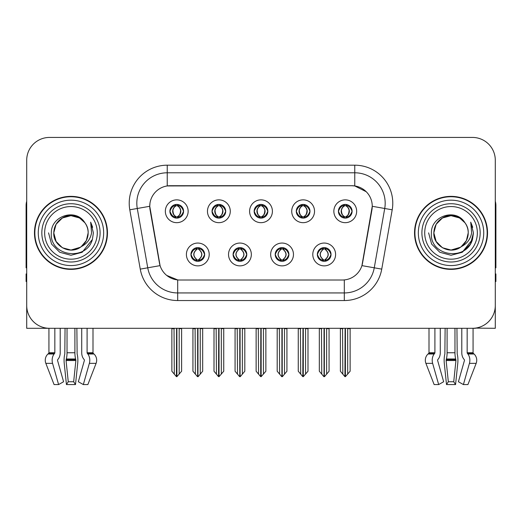<?xml version="1.0" encoding="UTF-8"?>
<svg xmlns="http://www.w3.org/2000/svg" width="522" height="522" viewBox="0 0 522 522"><rect width="100%" height="100%" fill="white"/><g stroke="black" fill="none" stroke-linecap="round" stroke-linejoin="round"><path stroke-width="0.78" d="M254.155 211.266A6.845 6.845 0 0 0 261 218.111A6.845 6.845 0 0 0 267.845 211.266A6.845 6.845 0 0 0 261 204.422A6.845 6.845 0 0 0 254.155 211.266L254.221 211.266C255.636 215.09 257.411 216.93 259.551 216.793L259.088 217.837M249.594 211.266A11.406 11.406 0 0 0 261 222.672A11.406 11.406 0 0 0 272.406 211.266A11.406 11.406 0 0 0 261 199.861A11.406 11.406 0 0 0 249.594 211.266M275.218 254.462A6.845 6.845 0 0 0 282.063 261.307A6.845 6.845 0 0 0 288.907 254.462A6.845 6.845 0 0 0 282.063 247.617A6.845 6.845 0 0 0 275.218 254.462L275.283 254.462C276.582 258.142 278.356 259.989 280.621 259.989L281.43 259.989C276.901 256.302 276.901 252.615 281.43 248.929L280.621 248.929C278.402 248.883 276.621 250.73 275.283 254.462M270.657 254.462A11.406 11.406 0 0 0 282.063 265.868A11.406 11.406 0 0 0 293.468 254.462A11.406 11.406 0 0 0 282.063 243.056A11.406 11.406 0 0 0 270.657 254.462M296.287 211.266A6.845 6.845 0 0 0 303.125 218.111A6.845 6.845 0 0 0 309.97 211.266A6.845 6.845 0 0 0 303.125 204.422A6.845 6.845 0 0 0 296.287 211.266L296.346 211.266C297.768 215.09 299.543 216.93 301.677 216.793L301.214 217.837M291.72 211.266A11.406 11.406 0 0 0 303.125 222.672A11.406 11.406 0 0 0 314.538 211.266A11.406 11.406 0 0 0 303.125 199.861A11.406 11.406 0 0 0 291.72 211.266M338.413 211.266A6.845 6.845 0 0 0 345.257 218.111A6.845 6.845 0 0 0 352.102 211.266A6.845 6.845 0 0 0 345.257 204.422A6.845 6.845 0 0 0 338.413 211.266L338.478 211.266C339.894 215.09 341.669 216.93 343.809 216.793L343.346 217.837M333.852 211.266A11.406 11.406 0 0 0 345.257 222.672A11.406 11.406 0 0 0 356.663 211.266A11.406 11.406 0 0 0 345.257 199.861A11.406 11.406 0 0 0 333.852 211.266M212.03 211.266A6.845 6.845 0 0 0 218.875 218.111A6.845 6.845 0 0 0 225.713 211.266A6.845 6.845 0 0 0 218.875 204.422A6.845 6.845 0 0 0 212.03 211.266L212.089 211.266C213.511 215.09 215.286 216.93 217.426 216.793L216.956 217.837M207.462 211.266A11.406 11.406 0 0 0 218.875 222.672A11.406 11.406 0 0 0 230.28 211.266A11.406 11.406 0 0 0 218.875 199.861A11.406 11.406 0 0 0 207.462 211.266M169.898 211.266A6.845 6.845 0 0 0 176.743 218.111A6.845 6.845 0 0 0 183.587 211.266A6.845 6.845 0 0 0 176.743 204.422A6.845 6.845 0 0 0 169.898 211.266L169.963 211.266C171.379 215.09 173.154 216.93 175.294 216.793L174.831 217.837M165.337 211.266A11.406 11.406 0 0 0 176.743 222.672A11.406 11.406 0 0 0 188.148 211.266A11.406 11.406 0 0 0 176.743 199.861A11.406 11.406 0 0 0 165.337 211.266M190.961 254.462A6.845 6.845 0 0 0 197.805 261.307A6.845 6.845 0 0 0 204.65 254.462A6.845 6.845 0 0 0 197.805 247.617A6.845 6.845 0 0 0 190.961 254.462L191.026 254.462C192.324 258.142 194.099 259.989 196.363 259.989L197.172 259.989C192.644 256.302 192.644 252.615 197.172 248.929L196.363 248.929C194.145 248.883 192.364 250.73 191.026 254.462M186.4 254.462A11.406 11.406 0 0 0 197.805 265.868A11.406 11.406 0 0 0 209.211 254.462A11.406 11.406 0 0 0 197.805 243.056A11.406 11.406 0 0 0 186.4 254.462M233.093 254.462A6.845 6.845 0 0 0 239.937 261.307A6.845 6.845 0 0 0 246.782 254.462A6.845 6.845 0 0 0 239.937 247.617A6.845 6.845 0 0 0 233.093 254.462L233.158 254.462C234.45 258.142 236.231 259.989 238.489 259.989L239.298 259.989C234.769 256.302 234.769 252.615 239.298 248.929L238.489 248.929C236.27 248.883 234.495 250.73 233.158 254.462M228.532 254.462A11.406 11.406 0 0 0 239.937 265.868A11.406 11.406 0 0 0 251.343 254.462A11.406 11.406 0 0 0 239.937 243.056A11.406 11.406 0 0 0 228.532 254.462M317.35 254.462A6.845 6.845 0 0 0 324.195 261.307A6.845 6.845 0 0 0 331.039 254.462A6.845 6.845 0 0 0 324.195 247.617A6.845 6.845 0 0 0 317.35 254.462L317.409 254.462C318.707 258.142 320.488 259.989 322.746 259.989L323.555 259.989C319.027 256.302 319.027 252.615 323.555 248.929L322.746 248.929C320.528 248.883 318.746 250.73 317.409 254.462M312.789 254.462A11.406 11.406 0 0 0 324.195 265.868A11.406 11.406 0 0 0 335.6 254.462A11.406 11.406 0 0 0 324.195 243.056A11.406 11.406 0 0 0 312.789 254.462M149.749 206.249A20.534 20.534 0 0 0 150.062 209.811L159.445 263.042A20.534 20.534 0 0 0 179.666 280.014L342.334 280.014A20.534 20.534 0 0 0 362.555 263.042L371.938 209.811A20.534 20.534 0 0 0 351.724 185.715L170.276 185.715A20.534 20.534 0 0 0 149.749 206.249L149.977 203.208M475.366 328.116L495.293 328.299L495.293 160.241A22.811 22.811 0 0 0 472.475 137.43L49.525 137.43A22.811 22.811 0 0 0 26.707 160.241L26.707 328.299L48.931 328.299L48.931 352.755L54.836 352.755A0.763 0.535 -90 0 1 54.653 353.322L54.112 354.007A8.365 5.912 90 0 0 52.572 363.358L58.601 384.57L63.586 381.739L57.564 360.519A0.763 0.535 -90 0 1 57.701 359.671L58.249 358.979A8.365 5.912 90 0 0 60.213 352.755L60.213 328.299L65.061 328.299L64.8 354.007A8.365 2.166 -90 0 0 64.232 363.358L66.438 384.57L68.265 381.739L66.059 360.519L66.307 358.979A8.365 2.166 -90 0 0 67.031 352.755L67.031 328.299M74.9 328.299L74.9 352.755A8.365 2.166 90 0 0 75.625 358.979L75.873 360.519L73.667 381.739L75.494 384.57L77.7 363.358A8.365 2.166 90 0 0 77.132 354.007L76.871 328.299L81.719 328.299L81.719 352.755A8.365 5.912 -90 0 0 83.683 358.979L84.231 359.671A0.763 0.535 90 0 1 84.368 360.519L78.346 381.739L83.331 384.57L87.859 384.57L96.094 363.358A8.365 8.078 90 0 0 93.986 354.007L93.249 353.322A0.763 0.737 -90 0 1 93.001 352.755L93.001 328.299L95.298 328.299M426.702 328.299L428.999 328.299L428.999 352.755L434.904 352.755A0.763 0.535 -90 0 1 434.722 353.322L434.18 354.007A8.365 5.912 90 0 0 432.64 363.358L438.669 384.57L443.654 381.739L437.632 360.519A0.763 0.535 -90 0 1 437.769 359.671L438.317 358.979A8.365 5.912 90 0 0 440.281 352.755L440.281 328.299L445.129 328.299L444.868 354.007A8.365 2.166 -90 0 0 444.3 363.358L446.506 384.57L448.333 381.739L446.127 360.519L446.375 358.979A8.365 2.166 -90 0 0 447.1 352.755L447.1 328.299M454.969 328.299L454.969 352.755A8.365 2.166 90 0 0 455.693 358.979L455.941 360.519L453.735 381.739L455.562 384.57L457.768 363.358A8.365 2.166 90 0 0 457.2 354.007L456.939 328.299L461.787 328.299L461.787 352.755A8.365 5.912 -90 0 0 463.751 358.979L464.299 359.671A0.763 0.535 90 0 1 464.436 360.519L458.414 381.739L463.399 384.57L467.927 384.57L476.162 363.358A8.365 8.078 90 0 0 474.054 354.007L473.317 353.322A0.763 0.737 -90 0 1 473.069 352.755L473.069 328.292L475.366 328.299M34.465 232.864A36.501 36.501 0 0 0 70.966 269.365A36.501 36.501 0 0 0 107.467 232.864A36.501 36.501 0 0 0 70.966 196.363A36.501 36.501 0 0 0 34.465 232.864M414.533 232.864A36.501 36.501 0 0 0 451.034 269.365A36.501 36.501 0 0 0 487.535 232.864A36.501 36.501 0 0 0 451.034 196.363A36.501 36.501 0 0 0 414.533 232.864M167.236 165.187L354.764 165.187A38.021 38.021 0 0 1 392.205 209.811L381.745 269.124A38.021 38.021 0 0 1 344.305 300.541L177.695 300.541A38.021 38.021 0 0 1 140.255 269.124L129.795 209.811A38.021 38.021 0 0 1 167.236 165.187L167.236 172.789L354.764 172.789A30.42 30.42 0 0 1 384.721 208.487L374.261 267.806A30.42 30.42 0 0 1 344.305 292.94L177.695 292.94A30.42 30.42 0 0 1 147.739 267.806L137.279 208.487A30.42 30.42 0 0 1 167.236 172.789L167.236 185.943L351.724 185.715L354.764 185.943L366.235 191.731M342.334 280.014L179.666 280.014M177.695 300.541L177.695 279.916L166.74 275.427M392.205 209.811L372.251 206.288L361.922 265.626L381.745 269.124M140.255 269.124L160.078 265.626L149.749 206.288L137.279 208.487A30.42 30.42 0 0 1 136.823 203.208M362.555 263.042L362.431 263.688M159.569 263.688L159.445 263.042M472.475 137.43L49.525 137.43M26.707 160.241L26.707 305.487A22.811 22.811 0 0 0 49.525 328.299L472.475 328.299A22.811 22.811 0 0 0 495.293 305.487L495.293 160.241M325.369 261.202L324.828 259.989L325.637 259.989C327.855 260.041 329.636 258.194 330.974 254.449C329.669 250.769 327.888 248.929 325.637 248.929L326.106 247.891M325.369 247.715L324.828 248.929L325.637 248.929M323.784 259.989L323.784 259.989C319.138 256.302 319.138 252.615 323.784 248.929L323.784 248.929M324.828 248.929L324.828 248.929C329.356 252.615 329.356 256.302 324.828 259.989L324.606 259.989C329.252 256.302 329.252 252.615 324.606 248.929M321.48 328.299L321.761 374.137L323.881 376.662L324.501 376.662L329.062 371.233L329.062 328.677L326.628 328.677L326.628 374.137M324.345 328.299L324.345 376.662M326.909 328.299L326.628 328.677M329.062 328.299L329.062 328.677M324.038 376.662L324.038 328.299M319.327 328.299L319.327 371.233L321.761 374.137M321.761 328.677L319.327 328.677M342.543 328.299L342.823 374.137L344.944 376.662L345.107 328.299M345.407 328.299L345.407 376.662L350.125 371.233L350.125 328.677L347.691 328.677L347.972 328.299M340.39 328.299L340.39 371.233L342.823 374.137M342.823 328.677L340.39 328.677M347.691 374.137L347.691 328.677M350.125 328.299L350.125 328.677M344.076 218.007L344.618 216.793L343.809 216.793M344.076 204.526L344.618 205.74L343.809 205.74C341.603 205.701 339.829 207.541 338.478 211.266M352.102 211.266L352.037 211.266C350.719 207.586 348.944 205.746 346.706 205.74L345.897 205.74C348.07 206.901 349.218 208.741 349.348 211.266C349.218 213.792 348.07 215.632 345.897 216.793L346.706 216.793L347.169 217.837M352.037 211.266C350.667 215.025 348.892 216.865 346.706 216.793M344.618 216.793L344.846 216.793C342.615 215.632 341.434 213.792 341.303 211.266C341.434 208.741 342.615 206.901 344.846 205.74C343.228 206.392 342.08 207.893 341.401 210.235C341.59 213.935 342.739 216.121 344.846 216.793L344.618 216.793C342.445 215.632 341.297 213.792 341.166 211.266C341.297 208.741 342.445 206.901 344.618 205.74L344.618 205.74M345.668 216.793C347.9 215.632 349.081 213.792 349.211 211.266C349.081 208.741 347.9 206.901 345.668 205.74L345.668 205.74C347.287 206.392 348.435 207.893 349.114 210.235C348.924 213.935 347.776 216.121 345.662 216.793L346.236 218.039M283.244 261.202L282.702 259.989L283.511 259.989C285.73 260.041 287.511 258.194 288.842 254.449C287.537 250.769 285.762 248.929 283.511 248.929L283.975 247.891M283.244 247.715L282.702 248.929L283.511 248.929M281.652 259.989L281.652 259.989C276.849 256.302 276.849 252.615 281.658 248.929C277.006 252.615 277.006 256.302 281.652 259.989L281.09 261.235M281.43 248.929L280.888 247.715M282.702 248.929L282.702 248.929C287.231 252.615 287.231 256.302 282.702 259.989L282.474 259.989C287.12 256.302 287.12 252.615 282.474 248.929L283.041 247.689M282.702 259.989L282.474 259.989C287.283 256.302 287.283 252.615 282.467 248.929M279.348 328.299L279.629 374.137L281.75 376.662L282.376 376.662L286.93 371.233L286.93 328.677L284.497 328.677L284.497 374.137M282.219 328.299L282.219 376.662M284.777 328.299L284.497 328.677M286.93 328.299L286.93 328.677M281.913 376.662L281.913 328.299M277.195 328.299L277.195 371.233L279.629 374.137M279.629 328.677L277.195 328.677M241.112 261.202L240.57 259.989L241.379 259.989C243.604 260.041 245.379 258.194 246.717 254.449C245.412 250.769 243.637 248.929 241.379 248.929L241.849 247.891M241.112 247.715L240.57 248.929L241.379 248.929M239.526 259.989L239.526 259.989C234.717 256.302 234.717 252.615 239.533 248.929C234.88 252.615 234.88 256.302 239.526 259.989L238.959 261.235M239.298 248.929L238.756 247.715M240.57 248.929L240.57 248.929C245.099 252.615 245.099 256.302 240.57 259.989L240.348 259.989C244.994 256.302 244.994 252.615 240.348 248.929L240.91 247.689M240.57 259.989L240.348 259.989C245.151 256.302 245.151 252.615 240.342 248.929M237.223 328.299L237.503 374.137L239.624 376.662L240.25 376.662L244.805 371.233L244.805 328.677L242.371 328.677L242.371 374.137M240.087 328.299L240.087 376.662M242.652 328.299L242.371 328.677M244.805 328.299L244.805 328.677M239.781 376.662L239.781 328.299M235.07 328.299L235.07 371.233L237.503 374.137M237.503 328.677L235.07 328.677M198.986 261.202L198.445 259.989L199.254 259.989C201.472 260.041 203.254 258.194 204.591 254.449C203.286 250.769 201.505 248.929 199.254 248.929L199.717 247.891M198.986 247.715L198.445 248.929L199.254 248.929M197.394 259.989L197.394 259.989C192.748 256.302 192.748 252.615 197.394 248.929L197.394 248.929M198.445 248.929L198.445 248.929C202.973 252.615 202.973 256.302 198.445 259.989L198.216 259.989C202.862 256.302 202.862 252.615 198.216 248.929M195.091 328.299L195.372 374.137L197.499 376.662L198.119 376.662L202.673 371.233L202.673 328.677L200.239 328.677L200.239 374.137M197.962 328.299L197.962 376.662M200.52 328.299L200.239 328.677M202.673 328.299L202.673 328.677M197.655 376.662L197.655 328.299M192.938 328.299L192.938 371.233L195.372 374.137M195.372 328.677L192.938 328.677M300.411 328.299L300.698 374.137L302.819 376.662L302.975 328.299M303.282 328.299L303.282 376.662L307.993 371.233L307.993 328.677L305.559 328.677L305.846 328.299M298.264 328.299L298.264 371.233L300.698 374.137M300.698 328.677L298.264 328.677M305.559 374.137L305.559 328.677M307.993 328.299L307.993 328.677M301.951 218.007L302.492 216.793L301.677 216.793M301.951 204.526L302.492 205.74L301.677 205.74C299.478 205.701 297.697 207.541 296.346 211.266M309.97 211.266L309.911 211.266C308.593 207.586 306.812 205.746 304.574 205.74L303.765 205.74C305.938 206.901 307.093 208.741 307.217 211.266C307.093 213.792 305.938 215.632 303.765 216.793L304.574 216.793L305.044 217.837M309.911 211.266C308.541 215.025 306.76 216.865 304.574 216.793M302.492 216.793L302.714 216.793C300.483 215.632 299.308 213.792 299.171 211.266C299.308 208.741 300.483 206.901 302.714 205.74C301.096 206.392 299.948 207.893 299.276 210.235C299.465 213.935 300.613 216.121 302.721 216.793L302.492 216.793C300.32 215.632 299.165 213.792 299.041 211.266C299.165 208.741 300.32 206.901 302.492 205.74L302.492 205.74M303.543 216.793C305.768 215.632 306.949 213.792 307.08 211.266C306.949 208.741 305.768 206.901 303.543 205.74L303.543 205.74C305.155 206.392 306.31 207.893 306.982 210.235C306.792 213.935 305.644 216.121 303.536 216.793L304.104 218.039M258.286 328.299L258.566 374.137L260.687 376.662L260.85 328.299M261.15 328.299L261.15 376.662L265.868 371.233L265.868 328.677L263.434 328.677L263.714 328.299M256.132 328.299L256.132 371.233L258.566 374.137M258.566 328.677L256.132 328.677M263.434 374.137L263.434 328.677M265.868 328.299L265.868 328.677M259.819 218.007L260.361 216.793L259.551 216.793M259.819 204.526L260.361 205.74L259.551 205.74C257.346 205.701 255.571 207.541 254.221 211.266M267.845 211.266L267.779 211.266C266.461 207.586 264.687 205.746 262.449 205.74L261.639 205.74C263.812 206.901 264.961 208.741 265.091 211.266C264.961 213.792 263.812 215.632 261.639 216.793L262.449 216.793L262.912 217.837M267.779 211.266C266.409 215.025 264.634 216.865 262.449 216.793M260.361 205.74C258.188 206.901 257.039 208.741 256.909 211.266C257.039 213.792 258.188 215.632 260.361 216.793L260.589 216.793C258.357 215.632 257.176 213.792 257.046 211.266C257.176 208.741 258.357 206.901 260.589 205.74L260.589 205.74M261.411 205.74L261.411 205.74C263.643 206.901 264.824 208.741 264.954 211.266C264.824 213.792 263.643 215.632 261.411 216.793L261.411 216.793M216.154 328.299L216.441 374.137L218.561 376.662L218.718 328.299M219.025 328.299L219.025 376.662L223.736 371.233L223.736 328.677L221.302 328.677L221.589 328.299M214.007 328.299L214.007 371.233L216.441 374.137M216.441 328.677L214.007 328.677M221.302 374.137L221.302 328.677M223.736 328.299L223.736 328.677M217.694 218.007L218.235 216.793L217.426 216.793M217.694 204.526L218.235 205.74L217.426 205.74C215.221 205.701 213.439 207.541 212.089 211.266M225.713 211.266L225.654 211.266C224.336 207.586 222.555 205.746 220.323 205.74L219.508 205.74C221.68 206.901 222.835 208.741 222.959 211.266C222.835 213.792 221.68 215.632 219.508 216.793L220.323 216.793L220.786 217.837M225.654 211.266C224.284 215.025 222.502 216.865 220.323 216.793M218.235 216.793L218.457 216.793C216.232 215.632 215.051 213.792 214.92 211.266C215.051 208.741 216.232 206.901 218.457 205.74C216.845 206.392 215.69 207.893 215.018 210.235C215.208 213.935 216.356 216.121 218.464 216.793L218.235 216.793C216.062 215.632 214.907 213.792 214.783 211.266C214.907 208.741 216.062 206.901 218.235 205.74L218.235 205.74M219.286 216.793C221.517 215.632 222.692 213.792 222.829 211.266C222.692 208.741 221.517 206.901 219.286 205.74L219.286 205.74C220.904 206.392 222.052 207.893 222.724 210.235C222.535 213.935 221.387 216.121 219.279 216.793L219.847 218.039M174.028 328.299L174.309 374.137L176.429 376.662L176.593 328.299M176.893 328.299L176.893 376.662L181.61 371.233L181.61 328.677L179.177 328.677L179.457 328.299M171.875 328.299L171.875 371.233L174.309 374.137M174.309 328.677L171.875 328.677M179.177 374.137L179.177 328.677M181.61 328.299L181.61 328.677M175.562 218.007L176.103 216.793L175.294 216.793M175.562 204.526L176.103 205.74L175.294 205.74C173.089 205.701 171.314 207.541 169.963 211.266M183.587 211.266L183.522 211.266C182.204 207.586 180.429 205.746 178.191 205.74L177.382 205.74C179.555 206.901 180.703 208.741 180.834 211.266C180.703 213.792 179.555 215.632 177.382 216.793L178.191 216.793L178.655 217.837M183.522 211.266C182.152 215.025 180.377 216.865 178.191 216.793M176.103 216.793L176.332 216.793C174.1 215.632 172.919 213.792 172.789 211.266C172.919 208.741 174.1 206.901 176.332 205.74C174.713 206.392 173.565 207.893 172.886 210.235C173.076 213.935 174.224 216.121 176.338 216.793L176.103 216.793C173.93 215.632 172.782 213.792 172.651 211.266C172.782 208.741 173.93 206.901 176.103 205.74L176.103 205.74M177.154 216.793C179.385 215.632 180.566 213.792 180.697 211.266C180.566 208.741 179.385 206.901 177.154 205.74L177.154 205.74C178.772 206.392 179.92 207.893 180.599 210.235C180.41 213.935 179.261 216.121 177.154 216.793L177.721 218.039M75.494 384.57L66.438 384.57M73.667 381.739L68.265 381.739M54.836 328.299L54.836 352.755M83.331 384.57L89.36 363.358A8.365 5.912 -90 0 0 87.82 354.007L87.278 353.322A0.763 0.535 90 0 1 87.096 352.755L87.096 328.299M48.931 352.755A0.763 0.737 90 0 1 48.683 353.322L47.946 354.007A8.365 8.078 -90 0 0 45.838 363.358L54.073 384.57L58.601 384.57M26.707 281.534L26.1 281.534L26.1 273.926L26.707 273.926M26.707 267.806A15.21 15.21 0 0 0 26.1 267.845L26.1 205.485A15.21 15.21 0 0 1 26.707 201.231M455.562 384.57L446.506 384.57M453.735 381.739L448.333 381.739M434.904 328.299L434.904 352.755M463.399 384.57L469.428 363.358A8.365 5.912 -90 0 0 467.888 354.007L467.347 353.322A0.763 0.535 90 0 1 467.164 352.755L467.164 328.299M428.999 352.755A0.763 0.737 90 0 1 428.751 353.322L428.014 354.007A8.365 8.078 -90 0 0 425.906 363.358L434.141 384.57L438.669 384.57M495.293 273.926L495.9 273.926L495.9 281.534L495.293 281.534M495.293 201.231A15.21 15.21 0 0 1 495.9 205.485L495.9 267.845A15.21 15.21 0 0 0 495.293 267.806M97.281 232.864A26.315 26.315 0 0 1 70.966 259.18A26.315 26.315 0 0 1 44.651 232.864A26.315 26.315 0 0 1 70.966 206.549A26.315 26.315 0 0 1 97.281 232.864M80.342 247.271L70.966 250.051L62.372 247.754L56.076 241.458L53.773 232.864C54.007 226.378 56.872 221.419 62.372 217.974C73.087 211.116 88.74 220.153 88.159 232.864C87.924 239.344 85.06 244.309 79.559 247.754C68.845 254.612 53.192 245.575 53.773 232.864C54.007 226.378 56.872 221.419 62.372 217.974C73.087 211.116 88.74 220.153 88.159 232.864L86.345 240.551L81.197 246.678A17.193 17.193 0 0 0 84.897 222.79C76.055 207.73 50.954 215.847 51.326 232.864C49.336 256.446 86.345 261.737 92.407 239.415L93.386 232.864L90.652 222.144L91.572 232.864C90.404 239.187 86.946 243.787 81.21 246.671L79.559 247.754L70.966 250.051L62.372 247.754L56.076 241.458L53.773 232.864L56.076 224.271L62.372 217.974M34.843 232.864A36.122 36.122 0 0 1 70.966 196.742A36.122 36.122 0 0 1 107.088 232.864A36.122 36.122 0 0 1 70.966 268.987A36.122 36.122 0 0 1 34.843 232.864M88.159 232.864C87.924 239.344 85.06 244.309 79.559 247.754C68.845 254.612 53.192 245.575 53.773 232.864L56.076 224.271L62.372 217.974L70.966 215.671L79.559 217.974L84.897 222.79M81.21 246.671C70.868 255.258 53.048 246.488 53.773 232.864C54.432 223.971 59.012 218.353 67.514 216.023M90.652 222.144L92.681 227.292M92.407 239.415L82.176 252.276L70.966 255.284L59.756 252.276L51.554 244.074L48.546 232.864M477.349 232.864A26.315 26.315 0 0 1 451.034 259.18A26.315 26.315 0 0 1 424.719 232.864A26.315 26.315 0 0 1 451.034 206.549A26.315 26.315 0 0 1 477.349 232.864M460.411 247.271L451.034 250.051L442.441 247.754L436.144 241.458L433.841 232.864C434.076 226.378 436.94 221.419 442.441 217.974C453.155 211.116 468.808 220.153 468.227 232.864C467.993 239.344 465.128 244.309 459.628 247.754C448.913 254.612 433.26 245.575 433.841 232.864C433.116 246.488 450.936 255.258 461.278 246.671A17.193 17.193 0 0 0 464.965 222.79C456.124 207.73 431.022 215.847 431.394 232.864C429.404 256.446 466.414 261.737 472.475 239.415L473.454 232.864L470.72 222.144L471.64 232.864C470.472 239.187 467.014 243.787 461.278 246.671L459.628 247.754L451.034 250.051L442.441 247.754L436.144 241.458L433.841 232.864L436.144 224.271L442.441 217.974M414.912 232.864A36.122 36.122 0 0 1 451.034 196.742A36.122 36.122 0 0 1 487.156 232.864A36.122 36.122 0 0 1 451.034 268.987A36.122 36.122 0 0 1 414.912 232.864M468.227 232.864C467.993 239.344 465.128 244.309 459.628 247.754C448.913 254.612 433.26 245.575 433.841 232.864C434.076 226.378 436.94 221.419 442.441 217.974C453.155 211.116 468.808 220.153 468.227 232.864L466.368 240.629L461.122 246.782M447.582 216.023C439.08 218.353 434.5 223.971 433.841 232.864L436.144 224.271L442.441 217.974L451.034 215.671L459.628 217.974L464.965 222.79M470.72 222.144L472.749 227.298M472.482 239.389L462.244 252.276L451.034 255.284L439.824 252.276L431.622 244.074L428.614 232.864L431.622 244.074L439.824 252.276L451.034 255.284L462.244 252.276L470.446 244.074L473.454 232.864M354.764 165.187L354.764 185.943M344.305 279.916L344.305 300.541M129.795 209.811L137.279 208.487M322.746 259.989L322.283 261.033M323.014 261.202L323.555 259.989M322.746 248.929L322.283 247.891M323.014 247.715L323.555 248.929M325.637 259.989L326.106 261.033M343.809 205.74L343.346 204.696M346.706 205.74L347.169 204.696M346.438 204.526L345.897 205.74M346.438 218.007L345.897 216.793M280.621 259.989L280.151 261.033M280.888 261.202L281.43 259.989M280.621 248.929L280.151 247.891M283.511 259.989L283.975 261.033M238.489 259.989L238.025 261.033M238.756 261.202L239.298 259.989M238.489 248.929L238.025 247.891M241.379 259.989L241.849 261.033M196.363 259.989L195.894 261.033M196.631 261.202L197.172 259.989M196.363 248.929L195.894 247.891M196.631 247.715L197.172 248.929M199.254 259.989L199.717 261.033M301.677 205.74L301.214 204.696M304.574 205.74L305.044 204.696M304.306 204.526L303.765 205.74M304.306 218.007L303.765 216.793M259.551 205.74L259.088 204.696M262.449 205.74L262.912 204.696M262.181 204.526L261.639 205.74M262.181 218.007L261.639 216.793M217.426 205.74L216.956 204.696M220.323 205.74L220.786 204.696M220.049 204.526L219.508 205.74M220.049 218.007L219.508 216.793M175.294 205.74L174.831 204.696M178.191 205.74L178.655 204.696M177.924 204.526L177.382 205.74M177.924 218.007L177.382 216.793M75.82 359.671L66.111 359.671M75.625 358.979L66.307 358.979M87.096 352.755L93.001 352.755M74.9 352.755L67.031 352.755M75.873 360.519L66.059 360.519M45.838 363.358L52.572 363.358M89.36 363.358L96.094 363.358M47.946 354.007L54.112 354.007M87.82 354.007L93.986 354.007M48.683 353.322L54.653 353.322M87.278 353.322L93.249 353.322M455.889 359.671L446.179 359.671M455.693 358.979L446.375 358.979M467.164 352.755L473.069 352.755M454.969 352.755L447.1 352.755M455.941 360.519L446.127 360.519M425.906 363.358L432.64 363.358M469.428 363.358L476.162 363.358M428.014 354.007L434.18 354.007M467.888 354.007L474.054 354.007M428.751 353.322L434.722 353.322M467.347 353.322L473.317 353.322M100.1 232.864A29.134 29.134 0 0 1 70.966 261.998A29.134 29.134 0 0 1 41.832 232.864A29.134 29.134 0 0 1 70.966 203.73A29.134 29.134 0 0 1 100.1 232.864M38.269 232.864A32.697 32.697 0 0 1 70.966 200.167A32.697 32.697 0 0 1 103.663 232.864A32.697 32.697 0 0 1 70.966 265.561A32.697 32.697 0 0 1 38.269 232.864M480.168 232.864A29.134 29.134 0 0 1 451.034 261.998A29.134 29.134 0 0 1 421.9 232.864A29.134 29.134 0 0 1 451.034 203.73A29.134 29.134 0 0 1 480.168 232.864M418.337 232.864A32.697 32.697 0 0 1 451.034 200.167A32.697 32.697 0 0 1 483.731 232.864A32.697 32.697 0 0 1 451.034 265.561A32.697 32.697 0 0 1 418.337 232.864M323.216 261.235L323.79 259.989C318.975 256.302 318.975 252.615 323.79 248.929L323.216 247.689M325.167 247.689L324.599 248.929C329.408 252.615 329.408 256.302 324.599 259.989L325.167 261.235M344.279 218.039L344.846 216.793M344.279 204.493L344.846 205.74M346.236 204.493L345.662 205.74M281.09 247.689L281.658 248.929M283.041 261.235L282.467 259.989M238.959 247.689L239.533 248.929M240.91 261.235L240.342 259.989M196.833 261.235L197.401 259.989C192.592 256.302 192.592 252.615 197.401 248.929L196.833 247.689M198.784 247.689L198.21 248.929C203.025 252.615 203.025 256.302 198.21 259.989L198.784 261.235M302.153 218.039L302.721 216.793M302.153 204.493L302.721 205.74M304.104 204.493L303.536 205.74M260.021 218.039L260.595 216.793C258.481 216.121 257.333 213.935 257.144 210.235C257.822 207.893 258.971 206.392 260.595 205.74L260.021 204.493M261.979 204.493L261.405 205.74C263.029 206.392 264.178 207.893 264.856 210.235C264.667 213.935 263.519 216.121 261.405 216.793L261.979 218.039M217.896 218.039L218.464 216.793M217.896 204.493L218.464 205.74M219.847 204.493L219.279 205.74M175.764 218.039L176.338 216.793M175.764 204.493L176.338 205.74M177.721 204.493L177.154 205.74"/></g></svg>
